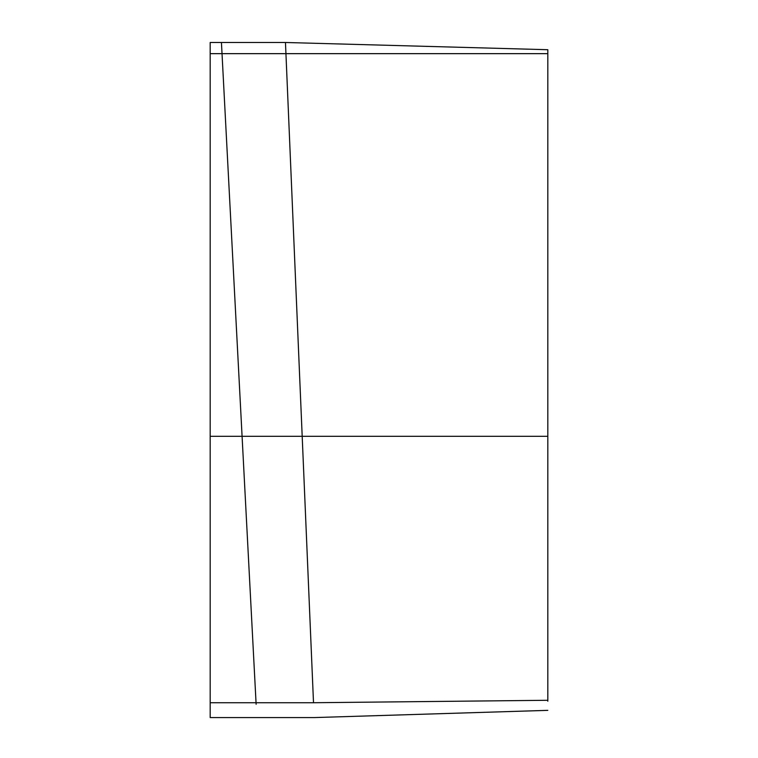 <?xml version="1.0" encoding="UTF-8"?>
<svg xmlns="http://www.w3.org/2000/svg" width="758" height="758" viewBox="0 0 758 758"><rect width="100%" height="100%" fill="white"/><g stroke="black" fill="none" stroke-linecap="round" stroke-linejoin="round"><path stroke-width="1.14" d="M547.816 126.813L547.816 183.085M210.184 42.486L285.463 42.486L313.509 702.732C314.418 722.156 314.418 722.156 313.509 702.732L547.816 700.288C547.816 713.449 547.816 713.449 547.816 700.288L547.816 49.715L285.463 42.486L210.184 42.486L210.184 717.58L314.267 717.58L547.816 710.35M210.184 53.657L547.816 53.657L547.816 464.446M547.816 701.235C547.816 716.774 547.816 716.774 547.816 701.235L547.816 436.305L210.184 436.305M547.816 49.715L547.816 53.657M221.44 42.486L256.128 704.277M210.184 702.732L313.509 702.732L532.182 700.449"/></g></svg>
